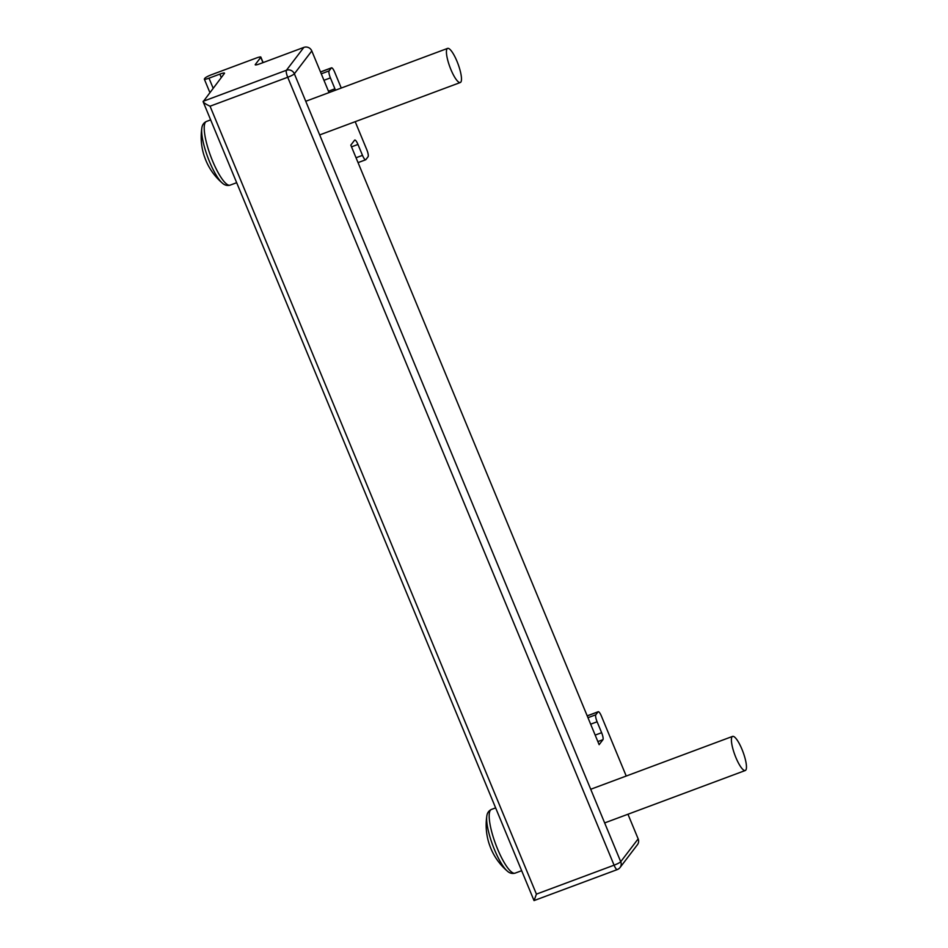 <?xml version="1.0" encoding="UTF-8"?>
<svg xmlns="http://www.w3.org/2000/svg" width="948" height="948" viewBox="0 0 948 948"><rect width="100%" height="100%" fill="white"/><g stroke="black" fill="none" stroke-linecap="round" stroke-linejoin="round"><path stroke-width="1.42" d="M627.955 814.237L638.158 838.861A6.162 5.913 37.3 0 1 637.447 844.68L620.028 867.55A6.162 5.913 -142.7 0 0 620.727 861.72L638.158 838.861M355.192 121.688L366.793 149.713A6.162 1.469 -110.4 0 1 368.085 156.704L365.869 159.631A6.162 1.469 -110.4 0 1 365.679 159.774A6.162 1.469 -110.4 0 1 362.491 155.365L357.965 144.452A6.162 1.469 69.6 0 0 354.765 140.043A6.162 1.469 69.6 0 0 354.588 140.174L350.807 145.139L599.136 744.666L602.916 739.701A6.162 1.469 -110.4 0 0 601.625 732.697L597.11 721.784A6.162 1.469 69.6 0 1 595.818 714.78L598.046 711.865A6.162 1.469 69.6 0 1 598.224 711.723A6.162 1.469 69.6 0 1 601.423 716.131L626.225 776.033M213.146 88.2L208.998 78.174L219.853 74.122A6.162 0.889 -22.5 0 1 224.51 73.126A6.162 0.889 -22.5 0 1 224.427 73.399L203.133 101.732L534.032 900.588L617.278 869.589A6.162 1.469 -110.4 0 1 614.079 865.18L287.718 77.262L210.053 106.212L536.414 894.13L614.079 865.18A6.162 0.889 157.5 0 0 620.727 861.72L294.366 73.802L311.797 50.943A6.162 5.913 -142.7 0 0 303.846 47.4L259.871 63.8A6.162 0.889 -22.5 0 1 255.213 64.784A6.162 0.889 -22.5 0 1 255.296 64.523L260.771 57.342L262.963 62.639M335.45 90.202A6.162 1.469 69.6 0 0 334.917 88.804L330.402 77.89A6.162 1.469 -110.4 0 1 329.11 70.887L331.338 67.972A6.162 1.469 -110.4 0 1 331.516 67.829A6.162 1.469 -110.4 0 1 334.715 72.238L341.256 88.046M329.039 92.596L311.797 50.943M536.414 894.13L534.068 900.6M303.846 47.4L286.426 70.259L203.156 101.306C203.026 102.348 205.337 103.984 210.053 106.212M208.998 78.174A6.162 0.889 157.5 0 1 204.341 79.158A6.162 0.889 157.5 0 1 204.424 78.897L205.005 78.127A6.162 0.889 157.5 0 1 211.665 74.667L256.197 58.065A6.162 0.889 157.5 0 1 260.854 57.081A6.162 0.889 157.5 0 1 260.771 57.342M204.341 79.158L209.579 91.814A6.162 0.889 -22.5 0 0 210.302 91.932M507.263 871.046L507.263 871.046A31.9 7.608 -110.4 0 1 492.735 845.213A31.9 7.608 -110.4 0 1 486.81 816.181L486.81 816.181A60.672 60.672 0 0 0 489.263 844.194A60.636 10.227 163.4 0 0 489.393 844.514A56.868 52.27 87.4 0 0 492.616 852.276A60.636 7.205 -28.4 0 1 492.569 852.205A60.672 60.672 0 0 0 507.263 871.046C509.597 873.226 512.216 873.914 515.12 873.132A33.974 8.105 -110.4 0 1 495.65 844.135A33.974 8.105 -110.4 0 1 491.384 809.462C488.682 810.777 487.154 813.017 486.81 816.181M742.011 749.406A18.202 4.349 -110.4 0 1 745.294 770.499A18.202 4.349 -110.4 0 1 734.866 754.964A18.202 4.349 -110.4 0 1 732.579 736.395A18.202 4.349 -110.4 0 1 742.011 749.406M222.282 183.047L222.282 183.047A31.9 7.608 -110.4 0 1 207.766 157.226A31.9 7.608 -110.4 0 1 201.829 128.193L201.829 128.193A60.672 60.672 0 0 0 204.282 156.207A60.636 10.227 163.4 0 0 204.424 156.515A56.868 52.27 87.4 0 0 207.636 164.288A60.636 7.205 -28.4 0 1 207.588 164.205A60.672 60.672 0 0 0 222.282 183.047C224.617 185.227 227.236 185.927 230.139 185.133A33.974 8.105 -110.4 0 1 210.681 156.136A33.974 8.105 -110.4 0 1 206.403 121.474C203.702 122.778 202.173 125.018 201.829 128.193M457.031 61.419A18.202 4.349 -110.4 0 1 460.313 82.512A18.202 4.349 -110.4 0 1 449.885 66.964A18.202 4.349 -110.4 0 1 447.598 48.395A18.202 4.349 -110.4 0 1 457.031 61.419M617.456 869.446A6.162 5.913 -142.7 0 0 620.028 867.55A6.162 6.162 0 0 1 617.278 869.589A6.162 1.469 -110.4 0 0 617.456 869.446M294.366 73.802A6.162 0.889 157.5 0 1 287.718 77.262A6.162 1.469 69.6 0 1 286.426 70.259A6.162 5.913 37.3 0 1 294.366 73.802M587.227 715.894L598.046 711.865M587.973 717.707L595.818 714.78M590.663 724.189L597.11 721.784M595.178 735.103L601.625 732.697M597.868 741.585L602.916 739.701M219.853 74.122L221.275 77.535M328.47 91.209L334.917 88.804M323.955 80.296L330.402 77.89M321.265 73.814L329.11 70.887M320.519 72.001L331.338 67.972M356.045 157.759L362.491 155.365M351.518 146.845L357.965 144.452M587.203 715.835L598.224 711.723M263.129 62.58L260.854 57.081M320.495 71.941L331.516 67.829M358.048 162.618L365.679 159.774M732.579 736.395L590.723 789.269M745.294 770.499L604.658 822.923M495.638 807.886L491.384 809.462M521.649 870.702L515.12 873.132M447.598 48.395L305.742 101.282M460.313 82.512L319.689 134.924M210.657 119.886L206.403 121.474M236.68 182.703L230.139 185.133"/></g></svg>

